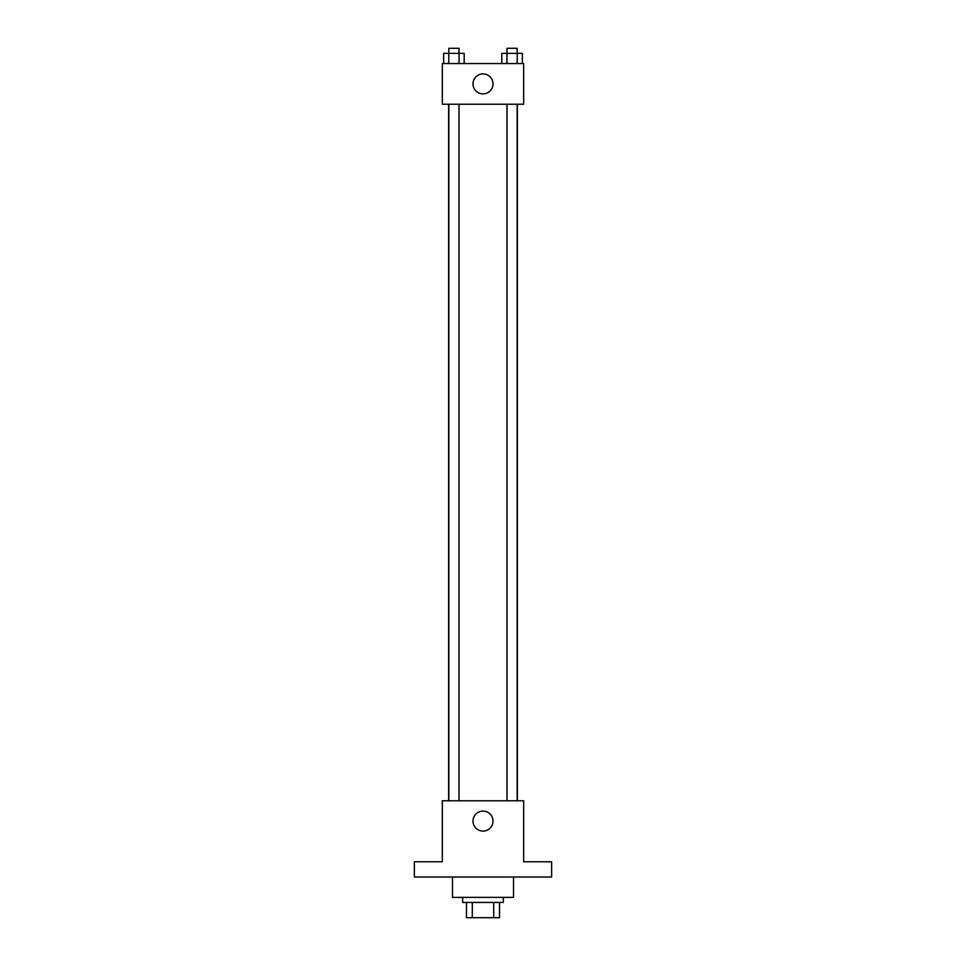 <?xml version="1.0" encoding="UTF-8"?>
<svg xmlns="http://www.w3.org/2000/svg" width="966" height="966" viewBox="0 0 966 966"><rect width="100%" height="100%" fill="white"/><g stroke="black" fill="none" stroke-linecap="round" stroke-linejoin="round"><path stroke-width="1.45" d="M493.698 902.449L493.698 917.7L466.481 917.7L466.481 902.449M493.698 917.7L499.519 917.7L499.519 902.449L499.519 917.7M503.334 897.366L503.334 902.449L462.666 902.449L462.666 897.366M472.302 902.449L472.302 917.7M452.499 877.031L452.499 897.366L513.501 897.366L513.501 877.031M551.634 877.031L414.366 877.031L414.366 861.769L442.331 861.769L442.331 800.766L523.669 800.766L523.669 861.769L551.634 861.769L551.634 877.031M492.998 821.1A9.998 9.998 0 0 1 478.001 829.758A9.998 9.998 0 0 1 478.001 812.442A9.998 9.998 0 0 1 492.998 821.1M517.365 104.231L517.365 800.766M506.993 800.766L506.993 104.231M459.007 104.231L459.007 800.766M523.669 104.231L442.331 104.231L442.331 63.551L523.669 63.551L523.669 104.231M492.998 83.885A9.998 9.998 0 0 1 478.001 92.543A9.998 9.998 0 0 1 478.001 75.227A9.998 9.998 0 0 1 492.998 83.885M522.352 63.551L522.352 53.384L501.813 53.384L501.813 63.551M517.221 53.384L517.221 63.551M517.16 53.384L517.16 48.3L506.993 48.3L506.945 63.551M464.187 63.551L464.187 53.384L443.648 53.384L443.648 63.551M448.84 53.384L448.84 48.3L459.007 48.3L459.055 63.551M448.779 53.384L448.779 63.551M448.635 104.231L448.635 800.766M517.16 800.766L517.16 104.231M448.84 104.231L448.84 800.766"/></g></svg>
